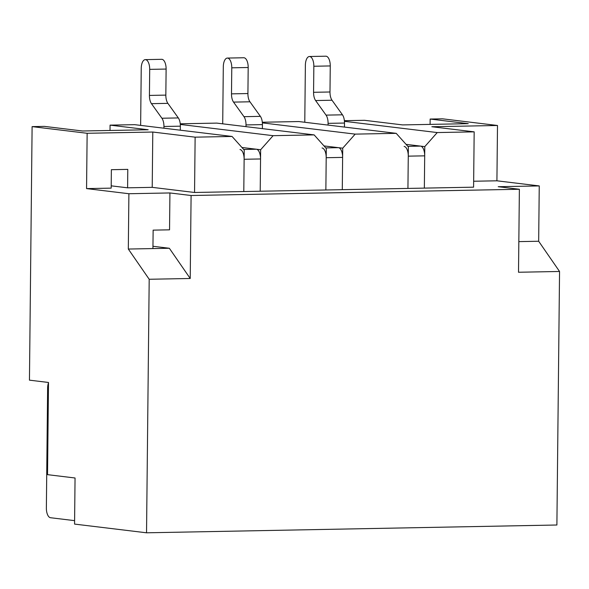 <?xml version="1.0" encoding="UTF-8"?>
<svg xmlns="http://www.w3.org/2000/svg" width="589" height="589" viewBox="0 0 589 589"><rect width="100%" height="100%" fill="white"/><g stroke="black" fill="none" stroke-linecap="round" stroke-linejoin="round"><path stroke-width="0.88" d="M262.385 128.63L262.422 124.61A9.233 4.233 -91.1 0 0 260.39 116.364L249.95 101.794A9.233 4.233 88.9 0 1 247.917 93.548L248.19 67.499A9.233 4.233 -91.1 0 0 243.78 57.751L227.361 58.068A9.233 4.233 -91.1 0 0 223.305 66.785L222.708 123.83M338.484 147.67L323.994 145.917L342.717 148.185L342.283 189.673L342.621 157.403A9.233 4.233 -91.1 0 0 338.484 147.67L325.776 147.913M344.44 121.319L437.244 132.562L474.174 131.855L473.593 187.177L424.352 188.112L424.787 146.624L406.064 144.357L420.553 146.109A9.233 4.233 -91.1 0 1 424.691 155.842L424.352 188.112L342.283 189.673L325.864 189.982L326.203 157.712A9.233 4.233 -91.1 0 0 322.065 147.979M245.996 126.65L246.011 124.92A9.233 4.233 -91.1 0 0 243.979 116.681L233.531 102.103A9.233 4.233 88.9 0 1 231.499 93.865L231.772 67.816A9.233 4.233 -91.1 0 0 227.361 58.068M344.455 127.069L344.499 123.049A9.233 4.233 -91.1 0 0 342.459 114.811L332.019 100.233A9.233 4.233 88.9 0 1 329.987 91.987L330.26 65.939A9.233 4.233 -91.1 0 0 325.85 56.198L309.439 56.507A9.233 4.233 -91.1 0 0 305.374 65.224L304.778 122.269M262.311 122.24L298.837 121.548L396.206 133.342L408.368 146.933L407.934 188.421L408.273 156.151A9.233 4.233 -91.1 0 0 404.135 146.425M328.066 125.089L328.08 123.359A9.233 4.233 -91.1 0 0 326.048 115.12L315.608 100.542A9.233 4.233 88.9 0 1 313.569 92.304L313.841 66.255A9.233 4.233 -91.1 0 0 309.439 56.507M180.241 123.8L216.767 123.108L314.136 134.896L326.299 148.494L325.864 189.982L243.794 191.543L244.133 159.273A9.233 4.233 -91.1 0 0 239.995 149.54M260.205 191.234L260.544 158.964A9.233 4.233 -91.1 0 0 256.406 149.231L241.924 147.478L260.64 149.739L260.205 191.234M180.308 130.191L180.352 126.171A9.233 4.233 -91.1 0 0 178.32 117.925L167.88 103.355A9.233 4.233 88.9 0 1 165.84 95.109L166.113 69.06A9.233 4.233 -91.1 0 0 161.71 59.312L145.292 59.629A9.233 4.233 -91.1 0 0 141.235 68.346L140.638 125.391M163.919 128.211L163.941 126.48A9.233 4.233 -91.1 0 0 161.901 118.242L151.461 103.664A9.233 4.233 88.9 0 1 149.429 95.425L149.702 69.369A9.233 4.233 -91.1 0 0 145.292 59.629M48.497 382.798A9.233 4.233 -91.1 0 0 47.628 388.136L46.369 507.998A9.233 4.233 -91.1 0 0 50.507 517.724L74.604 520.647M111.203 185.837L127.599 187.817L152.22 187.354L194.554 192.478L243.794 191.543L244.229 150.055L232.066 136.457L134.697 124.669L110.077 125.133L148.17 129.749L82.519 130.994L44.418 126.385L32.108 126.62L29.45 380.155L48.497 382.467L47.532 474.66L75.053 477.996L74.567 524.092L146.536 532.802L556.892 525.005L559.55 271.47L538.67 241.247L539.252 185.925L496.917 180.801L497.499 125.486L442.464 118.816L430.154 119.052L468.255 123.668L402.596 124.912L364.495 120.303L344.381 120.686M110.077 125.133L110.018 130.478M430.095 124.389L430.154 119.052M559.55 271.47L518.511 272.251L519.38 189.268L191.094 195.511L169.927 192.949L128.895 193.729L128.314 249.044L149.194 279.267L190.225 278.487L191.094 195.511M146.536 532.802L149.194 279.267M232.066 136.457L195.128 137.163L152.794 132.032L87.143 133.283L86.561 188.598L128.895 193.729M87.143 133.283L32.108 126.62M314.136 134.896L273.097 135.676L180.3 124.441M273.097 135.676L260.64 149.739M396.206 133.342L355.167 134.123L262.37 122.88M355.167 134.123L342.717 148.185M437.244 132.562L424.787 146.624M497.499 125.486L431.84 126.731L474.174 131.855M86.561 188.598L111.181 188.134L111.373 169.691L127.791 169.382L127.599 187.817M519.38 189.268L498.213 186.706L539.252 185.925M496.917 180.801L473.659 181.243M538.67 241.247L518.835 241.623M152.963 246.276L169.352 248.263L152.934 248.573L153.133 230.137L169.544 229.828L169.927 192.949M190.225 278.487L169.352 248.263M128.314 249.044L152.934 248.573M152.794 132.032L152.22 187.354M194.554 192.478L195.128 137.163M248.19 67.499L231.772 67.816M247.917 93.548L231.499 93.865M249.95 101.794L233.531 102.103M260.39 116.364L243.979 116.681M262.422 124.61L246.011 124.92M342.621 157.403L326.203 157.712M330.26 65.939L313.841 66.255M329.987 91.987L313.569 92.304M332.019 100.233L315.608 100.542M342.459 114.811L326.048 115.12M344.499 123.049L328.08 123.359M420.553 146.109L407.853 146.352M424.691 155.842L408.273 156.151M260.544 158.964L244.133 159.273M256.406 149.231L243.706 149.473M180.352 126.171L163.941 126.48M178.32 117.925L161.901 118.242M167.88 103.355L151.461 103.664M165.84 95.109L149.429 95.425M166.113 69.06L149.702 69.369"/></g></svg>
